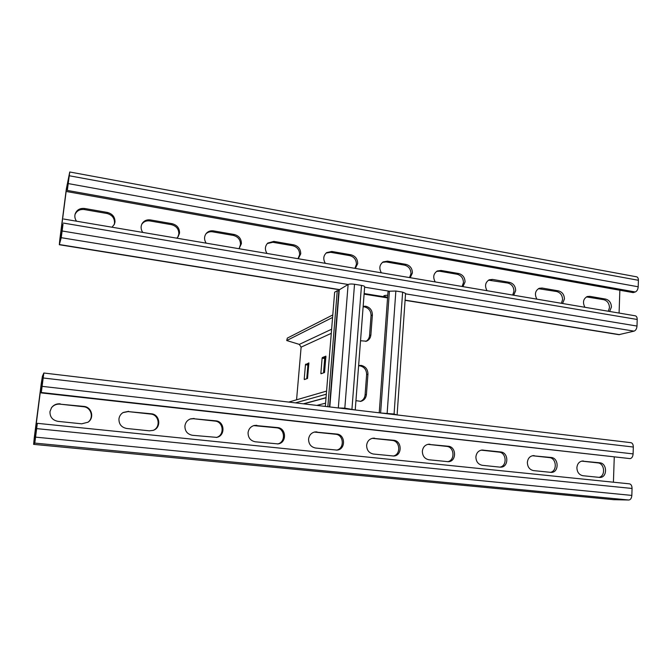 <?xml version="1.0" encoding="UTF-8"?>
<svg xmlns="http://www.w3.org/2000/svg" width="672" height="672" viewBox="0 0 672 672"><rect width="100%" height="100%" fill="white"/><g stroke="black" fill="none" stroke-linecap="round" stroke-linejoin="round"><path stroke-width="1.01" d="M338.856 290.976L337.252 290.724L334.639 292.219L325.324 406.417M337.252 290.724L327.844 406.711M332.783 314.933L287.322 338.117L286.726 340.536L299.3 344.392L301.123 347.138L296.57 399.798M295.453 402.872L326.323 394.187M288.733 402.074L326.575 391.087M324.551 372.523L320.972 373.766L320.872 373.279L322.115 358.159L322.342 357.554L325.92 356.143L324.551 372.523M307.532 378.454L304.315 379.571L304.223 379.109L305.449 364.745L308.876 362.897L307.532 378.454M286.726 340.536L332.581 317.478M322.342 357.554L325.954 357.496M324.92 357.907L324.702 358.512L322.115 358.159M323.518 372.884L324.702 358.512M305.651 364.165L308.893 364.19M308.112 364.493L307.91 365.072L305.449 364.745M306.751 378.722L307.91 365.072M358.613 365.778L359.898 365.837C364.3 366.895 366.534 369.802 366.618 374.548L365.098 394.867C364.711 398.118 363.09 400.319 360.217 401.461M355.942 400.672L360.881 401.335C364.123 400.369 365.971 398.101 366.416 394.531L367.945 374.144C367.861 369.382 365.61 366.467 361.208 365.4L358.63 365.534M363.124 306.793L364.4 306.869C368.752 308.011 370.961 310.918 371.053 315.58L369.55 335.496C369.272 338.192 368.021 340.166 365.803 341.426M360.528 340.754L366.475 341.2C369.079 340.049 370.549 337.966 370.877 334.958L372.38 314.975C372.288 310.296 370.07 307.381 365.711 306.23L363.166 306.314M355.009 409.937L344.82 408.164L338.419 407.971M351.456 409.5L342.023 408.4M355.244 409.777L364.661 286.776C364.636 286.23 363.577 285.768 361.494 285.398L354.522 284.256C351.582 283.853 349.448 283.928 348.121 284.483L338.932 290.01M364.09 294.134L387.568 297.906M396.816 414.901L394.078 414.019L380.722 412.986M393.355 414.49L384.216 413.406M397.118 414.725L405.56 293.404L402.629 292.127L395.858 291.018L389.416 291.228L387.996 291.925L379.226 412.81M583.472 461.017L582.649 460.992C579.247 461.462 577.332 463.697 576.887 467.687C577.097 472.198 579.104 474.877 582.91 475.717L599.894 477.439C607.48 477.674 607.354 463.252 599.794 462.798L581.834 461.093M532.4 455.742L549.343 457.59C556.592 457.993 557.5 471.324 550.326 472.349M534.257 455.641L533.299 455.616C529.813 456.137 527.831 458.405 527.36 462.42C527.545 467.015 529.612 469.745 533.56 470.61L551.275 472.399C559.112 472.55 559.02 457.96 551.2 457.489L532.442 455.742M481.16 450.156L499.002 452.096C506.537 452.525 507.385 466.099 499.918 467.124L500.783 467.158C508.872 467.208 508.796 452.466 500.724 451.97L481.992 450.03C478.43 450.61 476.389 452.911 475.885 456.943C476.045 461.622 478.17 464.411 482.278 465.301L499.934 467.132M427.837 444.352L446.67 446.384C454.507 446.838 455.288 460.648 447.527 461.698M429.929 444.234L428.593 444.226C424.964 444.881 422.89 447.224 422.352 451.24C422.478 456.019 424.679 458.858 428.938 459.774L448.316 461.706C456.658 461.614 456.574 446.746 448.249 446.242L428.408 444.385M372.288 438.329L392.238 440.437C400.361 440.916 401.117 454.936 393.053 456.044M374.581 438.186L372.96 438.203C369.298 438.95 367.189 441.319 366.635 445.309C366.727 450.181 368.987 453.088 373.422 454.028L393.767 456.028C402.352 455.742 402.217 440.798 393.649 440.269L373.229 438.362M314.32 432.071L335.563 434.246C343.955 434.75 344.736 448.896 336.412 450.139M316.932 431.886L314.899 431.945C311.254 432.827 309.154 435.221 308.582 439.135C308.641 444.1 310.985 447.065 315.596 448.039L337.042 450.097C345.828 449.551 345.584 434.591 336.798 434.053L315.756 432.088M253.705 425.611L276.511 427.804C285.13 428.316 286.02 442.462 277.511 443.965M256.838 425.317L254.184 425.485C250.664 426.535 248.623 428.938 248.06 432.692C248.086 437.758 250.496 440.798 255.31 441.798L278.04 443.906C286.961 442.949 286.499 428.131 277.553 427.585L255.864 425.552M190.117 419.017L193.376 418.723L214.922 421.075C223.65 421.604 224.834 435.481 216.3 437.464M194.141 418.463L190.487 418.883C187.278 420.16 185.422 422.52 184.909 425.972C184.884 431.147 187.387 434.246 192.41 435.288L216.728 437.38C225.616 435.8 224.75 421.378 215.762 420.823L193.376 418.723M122.968 412.608L128.142 411.6L150.637 414.061C159.222 414.582 161.028 427.627 152.897 430.466M128.663 411.306L123.22 412.465C120.767 413.969 119.339 416.136 118.944 418.95C118.877 424.234 121.464 427.409 126.706 428.484L149.369 430.828L153.208 430.357C161.633 427.77 160.028 414.313 151.242 413.776L128.142 411.6M51.433 407.795C53.609 405.107 56.448 403.897 59.951 404.158L83.479 406.728C91.258 407.232 94.248 418.026 87.797 422.335M60.211 403.83C56.616 403.561 53.726 404.83 51.542 407.635L49.972 411.608C49.854 417.01 52.534 420.26 58.01 421.369L81.715 423.822L87.99 422.209C94.668 417.984 91.753 406.921 83.832 406.409L59.951 404.158M37.363 423.326L629.504 483.848C631.134 484.243 631.982 485.78 632.058 488.46L631.84 495.415C631.579 498.229 630.58 499.758 628.832 500.01L613.88 499.691M37.338 423.326L34.793 443.1L33.625 444.368L34.255 437.816L41.236 383.704L42.412 376.27L43.831 373.019L41.303 392.507L43.277 377.202L41.42 383.284L34.163 440.236L35.339 438.85L37.338 423.326L629.504 483.848M613.418 482.202L614.258 457.17M630.605 442.663L630.916 442.672C632.461 443.041 633.259 444.494 633.318 447.031L633.108 453.902C632.848 456.691 631.848 458.262 630.118 458.615L41.11 392.893M581.692 461.126L597.803 462.882C604.783 463.26 605.749 476.347 598.853 477.372M387.601 297.427L383.695 296.066C383.972 295.512 385.325 295.252 387.752 295.285M75.012 214.519C76.776 210.731 79.892 209.076 84.353 209.563L106.949 213.486C112.081 214.872 114.61 218.072 114.526 223.07L114.114 224.801M112.031 227.212L114.358 224.314L114.988 222.054C115.063 217.039 112.526 213.83 107.377 212.436L84.697 208.496C79.951 208.009 76.768 209.84 75.146 213.982C74.466 216.518 74.928 218.929 76.541 221.197M141.792 224.213C143.741 221.575 146.429 220.475 149.873 220.937L171.52 224.692C176.434 226.036 178.878 229.152 178.844 234.058L177.778 237.182M176.744 238.165L178.139 236.729L179.533 233.108C179.567 228.186 177.114 225.053 172.183 223.709L150.461 219.929C146.748 219.458 143.942 220.718 142.052 223.709C140.582 226.624 140.818 229.53 142.758 232.411M205.884 233.898C207.74 232.126 210 231.437 212.654 231.832L233.402 235.435C238.123 236.729 240.484 239.778 240.492 244.583L239.24 248.245L241.391 243.692C241.391 238.871 239.014 235.813 234.276 234.503L213.461 230.882C210.538 230.471 208.135 231.311 206.262 233.411C204.028 236.485 204.002 239.728 206.186 243.155M267.296 243.533L272.857 242.281L292.765 245.734C297.301 246.994 299.586 249.976 299.636 254.688L298.007 258.703M298.25 258.737L300.728 253.848C300.686 249.119 298.385 246.128 293.84 244.868L273.865 241.391L267.775 243.062C264.911 246.128 264.65 249.589 266.994 253.445M326.113 253.042L330.641 252.311L349.759 255.629C354.119 256.838 356.336 259.762 356.412 264.39L354.892 268.33M355.345 268.405L357.689 263.6C357.613 258.964 355.387 256.032 351.011 254.806L331.834 251.471L326.684 252.588C323.35 255.545 322.904 259.123 325.34 263.332M382.477 262.34L386.148 261.937L404.527 265.129C408.719 266.305 410.869 269.17 410.978 273.706L409.542 277.586M410.206 277.696L412.415 272.966C412.306 268.414 410.147 265.541 405.938 264.365L387.509 261.156L383.132 261.912C379.478 264.718 378.89 268.355 381.368 272.815M436.548 271.396L439.513 271.202L457.187 274.268C461.227 275.411 463.319 278.208 463.453 282.668L462.101 286.482M462.949 286.625L465.041 281.98C464.898 277.502 462.806 274.697 458.758 273.546L441.025 270.463L437.279 270.976C433.406 273.63 432.726 277.284 435.221 281.929M488.468 280.182L507.872 283.063C511.762 284.172 513.786 286.919 513.954 291.295L512.686 295.05M513.702 295.218L515.676 290.648C515.508 286.255 513.475 283.5 509.578 282.383L492.517 279.418L489.275 279.77C485.276 282.274 484.52 285.919 487.015 290.699M538.39 288.683L556.676 291.53C560.431 292.614 562.397 295.302 562.59 299.603L561.389 303.29M562.573 303.492L564.438 298.99C564.245 294.672 562.271 291.976 558.508 290.892L542.077 288.036L539.246 288.28C535.181 290.64 534.391 294.26 536.869 299.141M586.421 296.906L603.716 299.695C607.337 300.745 609.252 303.383 609.462 307.608L608.336 311.245M609.664 311.464L611.428 307.037C611.218 302.795 609.294 300.149 605.665 299.099L589.823 296.344L587.345 296.503C583.254 298.746 582.439 302.333 584.892 307.272M62.824 224.221L61.74 233.722L59.892 240.677L60.052 238.753L66.604 187.9L69.182 176.081L67.318 190.428L69.745 171.99L66.326 189.05L59.791 239.719L59.321 244.734L61.236 237.686L63.008 224.255M67.024 191.612L633.184 292.614L635.267 291.976C636.972 291.194 637.946 289.464 638.198 286.784L638.4 280.291C638.383 278.267 637.762 277.108 636.544 276.805L69.754 171.99M619.853 290.237L619.088 313.06M618.828 334.673L634.057 331.136C635.771 330.456 636.754 328.759 637.006 326.054L637.207 319.469C637.182 317.335 636.518 316.117 635.225 315.798L63.689 219.03M303.366 403.813L326.038 397.664M301.123 347.138L331.288 333.337M299.3 344.392L331.624 329.221M304.223 379.109L305.264 379.243M320.872 373.279L321.964 373.422M325.592 403.166L316.798 405.401M367.945 374.144L366.618 374.548M372.38 314.975L371.053 315.58M351.96 409.013L361.494 285.398M344.82 408.164L354.522 284.256M338.318 407.954L348.121 284.483L61.236 237.686M329.801 406.946L339.284 289.556L59.396 244.541M394.078 414.019L402.629 292.127M387.148 413.196L395.858 291.018M380.612 412.978L389.416 291.228L364.627 287.179M370.877 334.958L369.55 335.496M366.416 394.531L365.098 394.867M483.118 450.047L481.438 450.181M42.907 380.428L41.891 380.31M42.521 383.41L41.42 383.284M35.532 437.724L34.415 437.615M632.058 488.46L36.851 428.635M631.84 495.415L35.75 437.153M628.832 500.01L34.793 443.1M614.191 499.724L33.642 444.36L614.048 499.716M633.318 447.031L43.361 378M633.108 453.902L42.286 386.375M630.118 458.615L41.303 392.507M151.242 413.776L150.637 414.061M215.762 420.823L214.922 421.075M277.553 427.585L276.511 427.804M336.798 434.053L335.563 434.246M393.649 440.269L392.238 440.437M448.249 446.242L446.67 446.384M500.724 451.97L499.002 452.096M551.2 457.489L549.343 457.59M599.794 462.798L597.803 462.882M66.604 187.9L67.486 188.059M67.116 184.598L68.09 184.775M67.318 190.428L635.267 291.976M68.384 183.607L638.198 286.784M69.392 175.778L638.4 280.291M405.09 300.132L619.693 334.648M364.14 293.546L384.737 296.864M405.527 293.849L634.057 331.136M62.278 231.017L637.006 326.054M63.302 223.062L637.207 319.469M605.665 299.099L603.716 299.695M589.823 296.344L587.916 296.957M542.077 288.036L540.288 288.691M558.508 290.892L556.676 291.53M492.517 279.418L490.854 280.115M509.578 282.383L507.872 283.063M441.025 270.463L439.513 271.202M458.758 273.546L457.187 274.268M387.509 261.156L386.148 261.937M405.938 264.365L404.527 265.129M331.834 251.471L330.641 252.311M351.011 254.806L349.759 255.629M273.865 241.391L272.857 242.281M293.84 244.868L292.765 245.734M213.461 230.882L212.654 231.832M234.276 234.503L233.402 235.435M150.461 219.929L149.873 220.937M172.183 223.709L171.52 224.692M84.697 208.496L84.353 209.563M107.377 212.436L106.949 213.486M303.668 403.847L326.029 397.799M329.482 406.913L338.94 289.951M630.916 442.672L43.84 373.019M59.321 244.734L339.083 289.708M364.123 293.731L387.593 297.503M405.073 300.317L618.937 334.69"/></g></svg>
